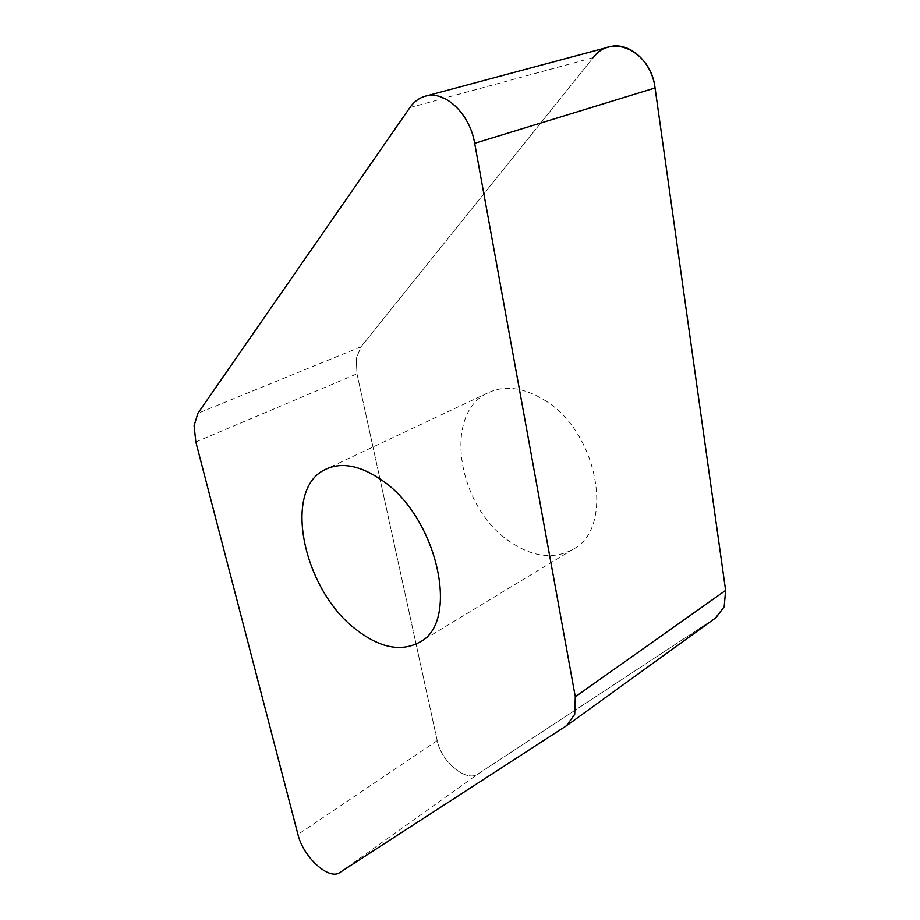 <?xml version="1.0" encoding="UTF-8"?>
<svg xmlns="http://www.w3.org/2000/svg" width="920" height="920" viewBox="0 0 920 920"><rect width="100%" height="100%" fill="white"/><g stroke="black" fill="none" stroke-linecap="round" stroke-linejoin="round"><path stroke-width="0.69" stroke-dasharray="4.6 3.45" d="M608.35 47.139C602.473 48.944 597.425 52.44 593.227 57.615L360.985 346.805L356.247 358.57L356.983 373.83L437.218 740.623C441.174 761.817 466.371 782.678 478.124 773.915L715.921 617.711M544.249 399.993C598.057 431.549 615.146 527.413 573.528 549.021C554.197 559.797 532.967 557.324 509.841 541.604C458.034 507.621 442.083 413.655 487.933 392.863C504.666 384.985 523.434 387.366 544.249 399.993M409.871 107.594L593.227 57.615L360.985 346.805L356.247 358.57L356.983 373.83L437.218 740.623C441.174 761.817 466.371 782.678 478.124 773.915L715.472 618.01L566.524 725.719M339.848 872.505L478.124 773.915M437.218 740.623L297.942 834.474M195.833 441.956L356.983 373.83M360.985 346.805L197.892 413.287M424.58 96.393L426.041 96.013M487.933 392.863L327.037 468.636M573.528 549.021L420.06 641.953"/><path stroke-width="1.38" d="M715.472 618.01L724.178 606.786L725.627 590.398L655.063 87.963C651.843 60.984 627.981 40.457 608.35 47.139L426.041 96.013M409.871 107.594C413.804 101.959 418.715 98.233 424.58 96.393C444.13 89.539 469.786 113.16 474.674 143.301L575.299 696.773L574.724 714.288L566.524 725.719L339.848 872.505C328.923 880.681 303.14 856.899 297.942 834.474L195.833 441.956L194.085 425.626L197.892 413.287L409.871 107.594M356.488 629.832C380.293 648.117 401.476 652.154 420.06 641.953C460.287 621.759 437.483 517.259 381.8 480.159C360.284 465.393 341.504 461.805 325.473 469.372C281.566 489.336 303.358 590.33 356.488 629.832M715.921 617.711L724.178 606.786L725.627 590.398L655.063 87.963C651.084 51.221 611.179 32.568 593.227 57.615M655.063 87.963L474.674 143.301M575.299 696.773L725.627 590.398M567.605 724.971L716.577 617.24M327.037 468.636L325.473 469.372"/></g></svg>
